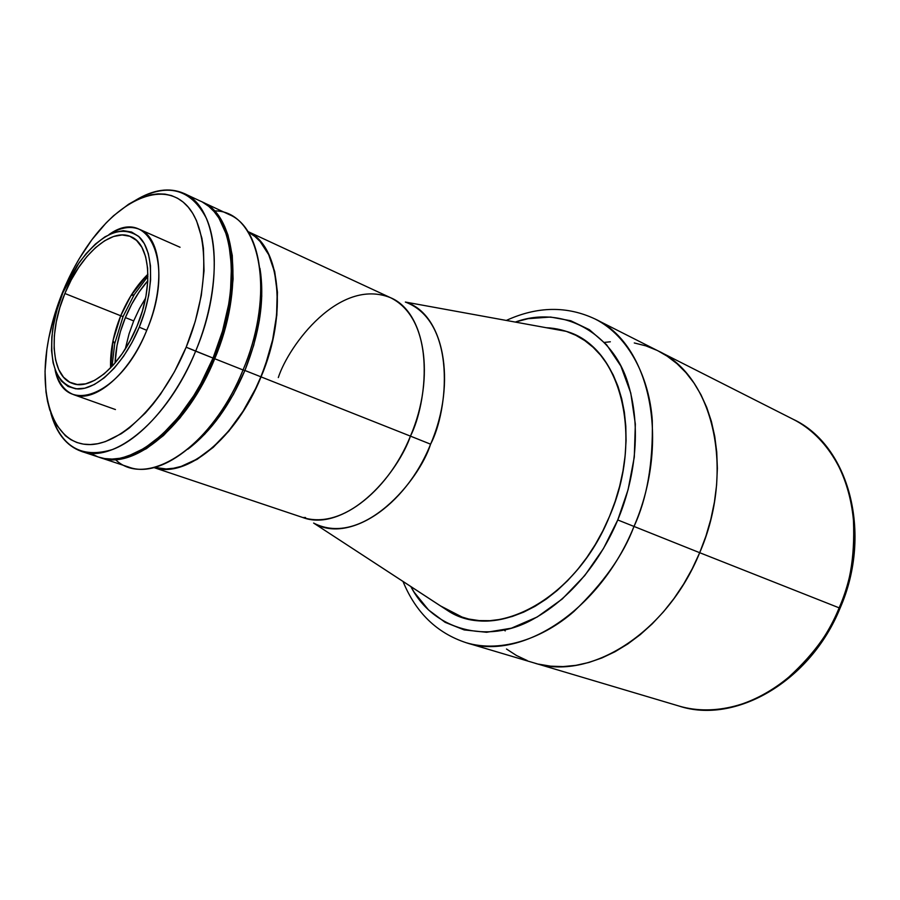 <?xml version="1.0" encoding="UTF-8"?>
<svg xmlns="http://www.w3.org/2000/svg" width="900" height="900" viewBox="0 0 900 900"><rect width="100%" height="100%" fill="white"/><g stroke="black" fill="none" stroke-linecap="round" stroke-linejoin="round"><path stroke-width="1.35" d="M440.494 605.903L462.938 617.512C510.75 634.455 579.814 589.905 609.525 516.341C579.814 589.905 510.75 634.455 462.938 617.512L449.483 611.764L440.494 605.903L449.483 611.764L458.786 616.072L468.675 619.031L479.07 620.584L489.881 620.685L500.996 619.312L512.314 616.455L523.699 612.124L535.05 606.319L546.233 599.107L557.123 590.546L567.585 580.702L577.508 569.678L586.766 557.595L595.26 544.579L602.876 530.775L609.525 516.341L615.139 501.446L619.639 486.27L622.98 470.97L625.129 455.738L626.074 440.741L625.804 426.15L624.352 412.121L621.72 398.801L617.985 386.348L613.17 374.861L607.365 364.466L600.649 355.241L593.089 347.265L584.786 340.605L575.842 335.306L566.347 331.38L405.349 302.051C443.419 313.189 457.549 381.735 430.594 444.184C405.281 507.364 347.603 543.791 313.627 523.069L449.483 611.764C497.014 641.25 576.788 597.926 609.525 516.341C642.195 441.011 623.464 356.175 575.404 335.081L575.404 335.081C623.464 356.175 642.195 441.011 609.525 516.341C644.602 435.791 620.179 346.252 566.347 331.38L575.404 335.081C566.246 330.626 556.526 328.174 546.255 327.713L405.349 302.051C456.975 321.457 448.29 410.782 430.594 444.184L410.445 436.129C426.96 403.83 436.916 320.726 390.476 297.675C339.266 277.166 288.664 345.42 278.314 377.561M305.516 517.511L302.918 517.556C336.42 530.415 387.191 493.864 410.445 436.129L261.056 376.886L410.445 436.129C435.87 376.999 424.834 311.704 390.476 297.675L247.826 231.502C280.148 245.542 287.989 313.706 261.056 376.886C236.273 438.48 185.895 479.059 153.855 467.561L302.918 517.556C350.831 532.204 399.06 469.901 410.445 436.129L430.594 444.184C419.299 480.476 362.7 548.257 313.627 523.069L440.865 606.173M249.289 232.29L255.049 236.171L260.28 241.189L268.909 254.453L274.725 271.642L277.436 292.151L276.829 315.135L272.88 339.637L269.696 352.125L261.056 376.886L255.69 388.868L243.203 411.39L228.825 431.168L213.244 447.368L197.123 459.349L181.181 466.706L173.475 468.596L166.05 469.271L153.855 467.561M839.149 607.849C830.002 632.666 811.597 657.214 783.934 681.457C755.786 703.845 715.207 716.794 679.039 706.05C734.13 724.477 809.235 681.66 839.149 607.849C872.258 532.316 847.834 444.488 793.215 419.321C827.887 436.838 848.857 476.246 853.076 513.551C855.529 551.891 850.883 583.324 839.149 607.849L699.694 552.701L839.149 607.849M506.621 320.287C537.548 306.236 567.034 305.809 595.091 319.005C649.643 343.654 671.288 440.483 633.893 526.691C599.861 610.819 520.909 661.433 466.189 642.724C502.223 653.445 544.174 637.571 573.986 611.415C603.416 583.166 623.385 554.929 633.893 526.691C647.033 498.656 653.164 463.286 652.286 420.581C649.541 379.125 629.651 336.431 595.091 319.005L658.271 350.989C713.025 375.907 735.727 469.924 699.694 552.701C666.99 633.521 589.095 681.592 534.071 662.918C589.095 681.592 666.99 633.521 699.694 552.701L692.246 568.744L683.663 584.044L674.044 598.444L663.514 611.775L652.207 623.88L640.249 634.646L627.784 643.972L614.97 651.758L601.942 657.934L588.859 662.479L575.842 665.359L563.051 666.585L550.609 666.169L538.616 664.144L550.609 666.169L563.051 666.585L575.842 665.359L588.859 662.479L601.942 657.934L614.97 651.758L627.784 643.972L640.249 634.646L652.207 623.88L663.514 611.775L674.044 598.444L683.663 584.044L692.246 568.744L699.694 552.701C735.727 469.924 713.025 375.907 658.271 350.989L793.215 419.321C848.644 444.994 873.067 533.002 840.071 608.197L840.082 608.175C810.315 681.705 735.041 724.669 679.039 706.05L534.206 662.951M634.286 342.956L645.806 345.848L656.842 350.291L645.806 345.848L634.286 342.956M658.215 350.966L667.294 356.265L677.048 363.735L685.98 372.679L693.967 383.017L700.931 394.661L706.77 407.52L711.394 421.459L714.735 436.354L716.738 452.048L717.367 468.371L716.591 485.123L714.409 502.144L710.842 519.21L705.915 536.13L699.694 552.701L617.76 519.952C604.406 552.127 576.788 595.597 532.114 619.751C487.429 644.423 433.238 630.293 410.827 586.53L414.191 592.245L428.512 609.941L445.095 622.316L464.197 629.921L486.608 632.284L511.414 628.178L537.21 616.984L562.241 599.018L584.775 575.539L603.506 548.483L617.76 519.952L699.694 552.701L705.915 536.13L710.842 519.21L714.409 502.144L716.591 485.123L717.367 468.371L716.738 452.048L714.735 436.354L711.394 421.459L706.77 407.52L700.931 394.661L693.967 383.017L685.98 372.679L677.048 363.735L667.294 356.265L658.215 350.966M527.209 660.555L516.465 655.492L506.486 649.024L516.465 655.492M504.27 630.034L505.215 630.923M248.197 232.088C280.035 246.499 287.561 314.168 260.865 376.796L255.521 388.755L243.056 411.21L228.735 430.931L213.188 447.086L197.111 459.045L181.204 466.38L173.52 468.259L166.118 468.945L154.496 467.404C186.48 478.294 236.295 437.85 260.865 376.796L244.912 370.474L260.865 376.796L265.534 364.545L272.666 339.66L276.593 315.225L277.2 292.298L274.511 271.856L268.695 254.7L260.1 241.47L254.891 236.475L249.143 232.594M125.381 317.588C131.31 303.345 138.78 291.082 147.791 280.8L139.185 291.87L131.715 304.189L125.381 317.588L120.42 331.605L116.989 345.735L115.065 363.004C115.639 348.199 119.081 333.067 125.381 317.588L133.695 320.906L125.381 317.588M125.573 347.827L129.049 333.911L133.695 320.906L139.545 308.441L145.564 298.159M147.926 276.266L134.179 294.694L123.075 316.553L120.724 315.765L130.972 295.594L147.926 274.207C136.868 284.996 127.8 298.856 120.724 315.765L64.879 293.49C80.19 255.116 111.263 227.407 130.793 236.655C150.255 243.945 153.866 286.493 137.014 326.183L130.219 340.549L122.22 353.644L113.389 364.916L104.085 373.916L94.703 380.306L85.612 383.85L77.186 384.48L69.727 382.219L63.517 377.201L58.759 369.664L55.598 359.944L54.124 348.424L54.371 335.531L56.318 321.75L59.861 307.575L64.879 293.49L71.212 279.99L78.615 267.548L86.85 256.601L95.625 247.556L104.647 240.761L113.569 236.486L122.074 234.956L129.836 236.261L136.53 240.412L141.874 247.297L145.631 256.691L147.623 268.256L147.746 281.554L145.969 296.044L142.346 311.13L137.014 326.183C121.478 364.916 90.934 391.129 72.371 383.389C51.165 376.515 48.24 332.662 64.879 293.49L120.724 315.765C113.355 333.968 109.991 351.349 110.621 367.886L113.006 340.695L120.724 315.765L123.075 316.553L114.728 343.553L112.039 366.39M146.745 330.322C175.545 263.666 149.107 205.47 108.956 234.607C120.341 227.396 130.567 225.664 139.646 229.41C161.55 237.701 165.735 285.581 146.745 330.322C129.229 373.973 94.759 403.38 73.823 394.729C64.642 391.219 58.41 382.928 55.102 369.866C64.08 417.229 120.836 396.157 146.745 330.322L139.252 327.195L146.745 330.322M62.932 292.613L79.043 262.856C101.576 232.976 121.657 224.347 139.275 236.97C154.091 250.987 154.474 290.441 139.252 327.195C124.414 363.33 97.481 389.801 77.715 388.98C56.947 385.301 48.645 365.231 52.785 328.781L56.689 310.702L62.932 292.613L57.634 307.485L53.876 322.447L51.829 337.005L51.559 350.629L53.1 362.812L56.419 373.106L61.436 381.094L67.995 386.426L75.881 388.856L84.791 388.215L94.399 384.48L104.344 377.741L114.199 368.224L123.57 356.287L132.041 342.428L139.252 327.195L144.889 311.243L148.725 295.256L150.604 279.9L150.469 265.826L148.343 253.586L144.338 243.664L138.668 236.396L131.569 232.031L123.356 230.681L114.356 232.335L104.918 236.869L95.4 244.069L86.119 253.643L77.434 265.207L69.615 278.347L62.932 292.613M214.436 210.904C259.132 210.274 276.896 291.071 243.045 369.956L244.901 370.496C259.83 332.944 264.847 298.868 259.931 268.267M100.361 457.673L128.655 467.055C162.18 480.116 216.248 436.601 243.045 369.956L214.729 358.74C187.571 426.296 133.504 470.632 100.361 457.673L106.369 459.135L113.737 459.641L121.5 458.854L129.589 456.761L146.385 448.673L163.463 435.566L180.067 417.881L195.458 396.315L202.477 384.356L214.729 358.74L224.179 331.83L230.377 304.864L233.1 279.034L232.268 255.465L227.993 235.148L224.64 226.44L220.545 218.835L215.764 212.366L210.341 207.09L202.185 201.938C236.374 215.606 244.215 289.44 214.729 358.74L243.045 369.956C272.16 301.624 263.722 228.442 229.185 214.571L202.252 201.971M260.798 273.96L261.765 296.066L259.369 320.231L253.676 345.42L244.901 370.496L233.438 394.358L219.803 415.935L204.626 434.284L187.886 449.19C210.994 431.595 229.995 405.36 244.901 370.496L243.045 369.956C212.175 447.289 146.576 489.634 115.425 459.585M199.643 438.289L205.2 432.675M202.736 202.286L208.721 206.336L214.144 211.612L218.925 218.081L226.35 234.394L228.904 244.102L231.469 266.164L230.513 291.015L228.713 304.155L222.491 331.144L213.041 358.065L186.165 347.209C162.428 404.955 119.002 446.344 87.536 444.532C55.901 443.048 39.825 402.435 46.598 351.495C49.275 331.526 54.709 311.512 62.899 291.476C70.391 273.352 79.47 256.894 90.157 242.1C120.791 199.665 161.246 181.463 185.074 203.794C209.047 225.731 210.544 288.461 186.165 347.209L195.66 351.169C215.966 302.006 219.825 248.67 206.449 218.441C190.631 188.336 166.95 182.306 135.428 200.351C153.349 189.461 169.549 187.155 184.016 193.444C217.958 206.966 225.382 281.239 195.66 351.169L213.041 358.065C242.55 288.72 234.743 214.841 200.576 201.184L184.016 193.444M213.041 358.065L200.779 383.704L193.759 395.674L178.369 417.262L161.764 434.959L144.686 448.088L127.89 456.188L119.801 458.291L112.05 459.079L104.681 458.572L98.64 457.099C131.794 470.07 185.861 425.678 213.041 358.065M97.774 456.795L91.384 453.791M195.66 351.169C168.255 419.344 114.199 464.254 81.326 451.35C66.487 445.973 56.306 433.17 50.782 412.942C60.964 446.906 81.641 459.056 112.837 449.415C142.459 438.041 175.804 399.24 195.66 351.169M186.165 347.209L195.232 321.435L201.274 295.616L204.03 270.9L203.434 248.366L201.893 238.208L196.493 220.612L192.713 213.334L188.257 207.157L183.195 202.118L177.581 198.259L171.495 195.593L164.981 194.119L158.119 193.849L150.986 194.76L136.148 199.991L128.588 204.244L113.535 215.741L106.166 222.874L92.047 239.524L79.133 258.885L73.26 269.359L62.899 291.476L58.5 302.94L54.675 314.55L48.836 337.815L46.89 349.29L45.034 371.43L45.979 391.871L47.52 401.209L49.748 409.86L56.284 424.699L65.43 435.769L70.909 439.706L76.916 442.519L83.43 444.139L90.383 444.544L97.718 443.711L105.345 441.63L121.241 433.721L129.33 427.961L145.373 413.021L153.146 403.988L160.65 394.031L174.454 371.767L186.165 347.209M515.711 321.93C562.511 304.909 613.271 332.82 628.222 384.086C643.5 434.869 631.575 487.226 617.76 519.952L628.087 489.69L634.298 457.076L635.344 424.08L630.765 393.007L620.854 366.053L606.589 344.734L589.399 329.704L570.769 320.76L550.519 317.036L528.075 318.69L515.711 321.93M610.335 341.786L604.474 342.405M566.347 331.38L556.414 328.849M122.558 457.718C154.721 451.192 193.68 409.118 215.1 355.219C236.599 301.354 237.218 244.013 218.34 217.17L223.718 226.721L229.579 245.036L232.132 266.985L232.11 279.056L229.399 304.751L226.732 318.105L218.903 345.06L213.829 358.358L201.634 383.839L194.648 395.741L179.347 417.206L171.191 426.532L162.821 434.801L145.845 447.863L137.407 452.531L122.558 457.718M113.006 340.695L114.728 343.553M180.056 247.264L139.646 229.41M115.448 409.545L73.823 394.729M130.972 295.594L134.179 294.694M98.674 457.11L81.326 451.35M534.071 662.918L466.189 642.724C436.894 633.071 415.822 612.641 402.986 581.411"/></g></svg>
